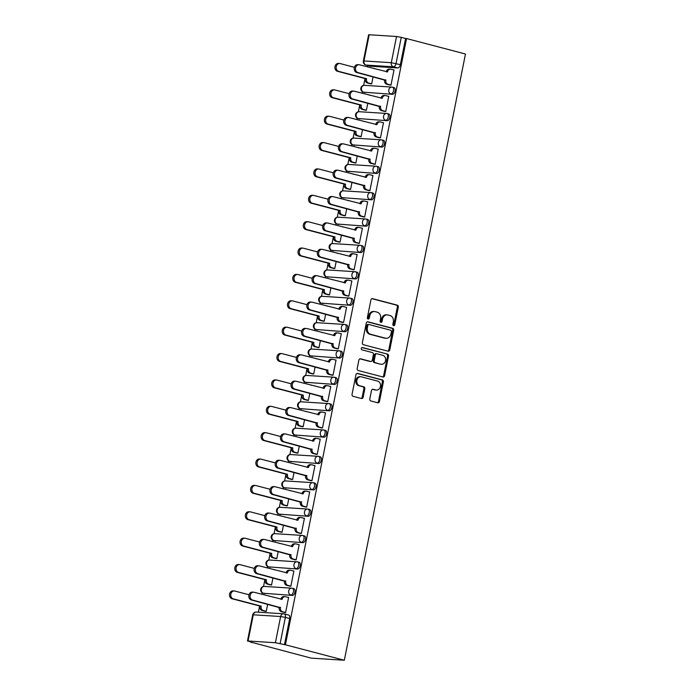 <?xml version="1.0" encoding="UTF-8"?>
<svg xmlns="http://www.w3.org/2000/svg" width="695" height="695" viewBox="0 0 695 695"><rect width="100%" height="100%" fill="white"/><g stroke="black" fill="none" stroke-linecap="round" stroke-linejoin="round"><path stroke-width="1.04" d="M393.596 325.694A1.19 0.982 93.7 0 0 394.786 324.782L398.305 307.155A1.703 1.407 93.7 0 0 397.271 305.14L372.607 298.659A1.703 1.407 93.7 0 0 370.904 299.962L367.377 317.589A1.19 0.982 93.7 0 0 369.297 318.093L369.757 315.817A5.438 4.509 93.7 0 1 374.483 311.542A5.438 4.509 93.7 0 1 375.196 311.655L377.255 312.194A5.438 4.509 93.7 0 1 380.582 318.658L380.122 320.934A1.19 0.982 93.7 0 0 382.041 321.438L382.493 319.161A5.438 4.509 93.7 0 1 387.228 314.887A5.438 4.509 93.7 0 1 387.94 315L389.999 315.539A5.438 4.509 93.7 0 1 393.327 322.002L392.866 324.278A1.19 0.982 93.7 0 0 393.596 325.694M393.274 325.538A1.19 0.982 93.7 0 0 393.822 324.721L397.34 307.094A1.703 1.407 93.7 0 0 396.306 305.07L371.947 298.676M367.785 318.849A1.19 0.982 93.7 0 0 368.333 318.032L368.784 315.756L369.757 315.817M380.53 322.193A1.19 0.982 93.7 0 0 381.077 321.377L381.529 319.101L382.493 319.161M369.801 398.956A1.703 1.407 93.7 0 0 370.835 400.972L377.759 402.796A1.703 1.407 93.7 0 0 379.461 401.493L383.371 381.911A1.703 1.407 93.7 0 0 382.328 379.896L357.664 373.415A1.703 1.407 93.7 0 0 355.962 374.718L352.052 394.3A1.703 1.407 93.7 0 0 353.086 396.315L361.452 398.513A1.703 1.407 93.7 0 0 363.155 397.21L364.823 388.835A1.703 1.407 93.7 0 0 363.789 386.811L359.645 385.725A4.544 3.77 93.7 0 1 356.804 380.686A4.544 3.77 93.7 0 1 360.818 376.751A4.544 3.77 93.7 0 1 361.417 376.846L377.654 381.112A4.544 3.77 93.7 0 1 380.495 386.151A4.544 3.77 93.7 0 1 376.473 390.086A4.544 3.77 93.7 0 1 375.882 389.991L373.172 389.278A1.703 1.407 93.7 0 0 371.469 390.573L369.801 398.956M344.329 660.25L285.419 644.786L406.558 38.546L465.468 54.01L344.329 660.25L311.204 658.139L252.32 642.493M388.071 351.184A1.703 1.407 93.7 0 0 389.773 349.88L393.683 330.307A1.703 1.407 93.7 0 0 392.64 328.283L367.976 321.811A1.703 1.407 93.7 0 0 366.274 323.114L362.364 342.687A1.703 1.407 93.7 0 0 363.398 344.711L388.071 351.184M388.522 356.109L384.613 375.691A1.703 1.407 93.7 0 1 382.91 376.985L358.246 370.513A1.703 1.407 93.7 0 1 357.204 368.498L358.881 360.114A1.703 1.407 93.7 0 1 360.583 358.811L370.591 361.443A1.703 1.407 93.7 0 0 372.285 360.14L373.397 354.58A1.703 1.407 93.7 0 0 372.364 352.565L361.947 349.828A1.19 0.982 93.7 0 1 362.408 347.509L387.489 354.085A1.703 1.407 93.7 0 1 388.522 356.109L387.558 356.048L383.649 375.63L384.613 375.691M367.62 65.495L367.342 66.868M365.014 78.526L363.641 85.389M362.382 91.688L362.078 93.243M359.741 104.902L358.377 111.765M357.117 118.063L356.804 119.61M354.476 131.277L353.103 138.14M351.844 144.43L351.531 145.985M349.203 157.643L347.83 164.507M346.579 170.805L346.266 172.36M343.938 184.019L342.565 190.882M341.306 197.18L340.993 198.735M338.665 210.394L337.292 217.257M336.033 223.555L335.728 225.102M333.392 236.76L332.028 243.624M330.768 249.922L330.455 251.477M328.127 263.136L326.754 269.999M325.495 276.297L325.182 277.852M322.854 289.511L321.481 296.374M320.23 302.673L319.917 304.228M317.589 315.886L316.216 322.749M314.957 329.048L314.644 330.594M312.316 342.253L310.943 349.116M309.683 355.414L309.379 356.969M307.042 368.628L305.678 375.491M304.419 381.79L304.106 383.345M301.778 395.003L300.405 401.866M299.145 408.165L298.833 409.711M296.504 421.379L295.132 428.242M293.881 434.54L293.568 436.086M291.24 447.745L289.867 454.608M288.607 460.907L288.295 462.462M285.966 474.12L284.594 480.983M283.334 487.282L283.03 488.837M280.693 500.496L279.329 507.359M278.07 513.657L277.757 515.203M275.429 526.871L274.056 533.725M272.796 540.024L272.483 541.579M270.155 553.237L268.783 560.101M267.532 566.399L267.219 567.954M264.891 579.613L263.518 586.476M262.258 592.774L261.945 594.329M259.617 605.988L258.375 612.191M285.419 644.786L275.402 642.736L248.063 640.99L252.285 642.675M406.558 38.546L405.593 38.486L400.355 64.687A3.458 1.911 104.7 0 1 397.748 67.945L370.409 66.207L366.083 65.069A3.458 1.911 104.7 0 1 365.883 65.035L370.209 66.173A3.458 1.911 -75.3 0 0 370.409 66.207M396.541 36.496L369.201 34.75L363.971 60.951L391.302 62.698L396.541 36.496L401.267 37.348L396.028 63.558A3.458 1.911 104.7 0 1 393.422 66.816L366.083 65.069A3.458 2.867 93.7 0 1 363.971 60.951L363.363 61.012A3.458 3.458 0 0 0 365.883 65.035M405.593 38.486L401.267 37.348M363.363 61.012L368.602 34.802L369.201 34.75M370.235 83.721L371.669 83.921L373.085 76.806M389.556 84.955L390.981 85.155L394.022 69.934L393.483 69.9M384.283 111.33L385.716 111.521L388.757 96.31L388.21 96.275M369.419 95.172L368.949 95.05M364.971 110.097L366.395 110.288L367.82 103.181M379.018 137.706L380.443 137.897L383.484 122.685L382.945 122.65M364.145 121.538L363.685 121.416M359.697 136.472L361.122 136.663L362.547 129.557M373.745 164.072L375.178 164.272L378.219 149.051L377.672 149.017M358.881 147.913L358.411 147.792M354.424 162.839L355.857 163.038L357.273 155.923M368.48 190.447L369.905 190.647L372.946 175.427L372.398 175.392M353.607 174.289L353.147 174.167M349.159 189.214L350.584 189.414L352.009 182.299M363.207 216.823L364.632 217.014L367.672 201.802L367.134 201.767M348.343 200.655L347.874 200.534M343.886 215.589L345.319 215.78L346.736 208.674M357.934 243.198L359.367 243.389L362.408 228.177L361.86 228.142M343.069 227.03L342.6 226.909M338.621 241.964L340.046 242.155L341.471 235.049M352.669 269.564L354.094 269.764L357.134 254.544L356.596 254.509M337.796 253.406L337.336 253.284M333.348 268.331L334.773 268.531L336.198 261.416M347.396 295.94L348.829 296.131L351.87 280.919L351.322 280.884M332.531 279.781L332.062 279.659M328.075 294.706L329.508 294.906L330.924 287.791M342.131 322.315L343.556 322.506L346.596 307.294L346.049 307.26M327.258 306.147L326.798 306.026M322.81 321.081L324.235 321.272L325.66 314.166M336.858 348.682L338.283 348.881L341.323 333.669L340.785 333.635M321.993 332.523L321.524 332.401M317.537 347.457L318.97 347.648L320.386 340.541M331.584 375.057L333.018 375.257L336.059 360.036L335.511 360.001M316.72 358.898L316.251 358.776M312.272 373.823L313.697 374.023L315.122 366.908M326.32 401.432L327.745 401.623L330.785 386.411L330.247 386.377M311.447 385.273L310.986 385.152M306.999 400.198L308.424 400.389L309.848 393.283M321.047 427.807L322.48 427.998L325.521 412.787L324.973 412.752M306.182 411.64L305.713 411.518M301.726 426.574L303.159 426.765L304.575 419.658M315.782 454.174L317.207 454.374L320.247 439.153L319.7 439.118M300.909 438.015L300.448 437.893M296.461 452.94L297.886 453.14L299.31 446.025M310.509 480.549L311.933 480.749L314.974 465.528L314.435 465.494M295.644 464.39L295.175 464.269M291.188 479.315L292.621 479.515L294.037 472.4M305.235 506.924L306.669 507.115L309.709 491.904L309.162 491.869M290.371 490.757L289.902 490.635M285.923 505.691L287.348 505.882L288.772 498.775M299.971 533.3L301.395 533.491L304.436 518.279L303.897 518.244M285.098 517.132L284.637 517.01M280.65 532.066L282.074 532.257L283.499 525.151M294.697 559.666L296.131 559.866L299.171 544.645L298.624 544.611M279.833 543.507L279.364 543.386M275.376 558.433L276.81 558.632L278.226 551.517M289.433 586.041L290.858 586.241L293.898 571.021L293.351 570.986M274.56 569.883L274.099 569.761M270.112 584.808L271.536 585.008L272.961 577.893M284.159 612.417L285.584 612.608L288.625 597.396L288.086 597.361M269.295 596.249L268.826 596.128M293.707 588.648A3.458 1.911 -75.3 0 1 293.907 588.674A3.458 1.911 -75.3 0 1 294.923 592.331A3.458 1.911 -75.3 0 1 292.352 595.407L263.483 593.261A3.458 1.911 104.7 0 1 263.275 593.226L264.812 593.626A3.458 1.911 -75.3 0 0 265.012 593.66M298.972 562.272A3.458 1.911 -75.3 0 1 299.18 562.307A3.458 1.911 -75.3 0 1 300.188 565.956A3.458 1.911 -75.3 0 1 297.625 569.031L268.748 566.885A3.458 1.911 104.7 0 1 268.548 566.851L270.086 567.259A3.458 1.911 -75.3 0 0 270.286 567.285M304.245 535.897A3.458 1.911 -75.3 0 1 304.445 535.932A3.458 1.911 -75.3 0 1 305.461 539.581A3.458 1.911 -75.3 0 1 302.89 542.665L274.021 540.51A3.458 1.911 104.7 0 1 273.813 540.484L275.35 540.884A3.458 1.911 -75.3 0 0 275.559 540.918M309.51 509.522A3.458 1.911 -75.3 0 1 309.718 509.557A3.458 1.911 -75.3 0 1 310.726 513.214A3.458 1.911 -75.3 0 1 308.163 516.289L279.286 514.144A3.458 1.911 104.7 0 1 279.086 514.109L280.624 514.509A3.458 1.911 -75.3 0 0 280.823 514.543M314.783 483.155A3.458 1.911 -75.3 0 1 314.983 483.181A3.458 1.911 -75.3 0 1 315.999 486.839A3.458 1.911 -75.3 0 1 313.428 489.914L284.559 487.768A3.458 1.911 104.7 0 1 284.359 487.734L285.888 488.133A3.458 1.911 -75.3 0 0 286.097 488.168M320.056 456.78A3.458 1.911 -75.3 0 1 320.256 456.815A3.458 1.911 -75.3 0 1 321.272 460.464A3.458 1.911 -75.3 0 1 318.701 463.539L289.832 461.393A3.458 1.911 104.7 0 1 289.624 461.358L291.162 461.767A3.458 1.911 -75.3 0 0 291.361 461.801M325.321 430.405A3.458 1.911 -75.3 0 1 325.529 430.44A3.458 1.911 -75.3 0 1 326.537 434.097A3.458 1.911 -75.3 0 1 323.974 437.172L295.097 435.018A3.458 1.911 104.7 0 1 294.897 434.992L296.435 435.391A3.458 1.911 -75.3 0 0 296.635 435.426M330.594 404.038A3.458 1.911 -75.3 0 1 330.794 404.064A3.458 1.911 -75.3 0 1 331.81 407.722A3.458 1.911 -75.3 0 1 329.239 410.797L300.37 408.651A3.458 1.911 104.7 0 1 300.162 408.617L301.7 409.016A3.458 1.911 -75.3 0 0 301.908 409.051M335.859 377.663A3.458 1.911 -75.3 0 1 336.067 377.698A3.458 1.911 -75.3 0 1 337.075 381.346A3.458 1.911 -75.3 0 1 334.512 384.422L305.635 382.276A3.458 1.911 104.7 0 1 305.435 382.241L306.973 382.65A3.458 1.911 -75.3 0 0 307.173 382.676M341.132 351.288A3.458 1.911 -75.3 0 1 341.332 351.322A3.458 1.911 -75.3 0 1 342.348 354.971A3.458 1.911 -75.3 0 1 339.777 358.047L310.908 355.901A3.458 1.911 104.7 0 1 310.708 355.866L312.237 356.274A3.458 1.911 -75.3 0 0 312.446 356.309M346.405 324.913A3.458 1.911 -75.3 0 1 346.605 324.947A3.458 1.911 -75.3 0 1 347.622 328.605A3.458 1.911 -75.3 0 1 345.05 331.68L316.182 329.526A3.458 1.911 104.7 0 1 315.973 329.5L317.511 329.899A3.458 1.911 -75.3 0 0 317.711 329.934M351.67 298.546A3.458 1.911 -75.3 0 1 351.879 298.572A3.458 1.911 -75.3 0 1 352.886 302.229A3.458 1.911 -75.3 0 1 350.323 305.305L321.446 303.159A3.458 1.911 104.7 0 1 321.246 303.124L322.784 303.524A3.458 1.911 -75.3 0 0 322.984 303.559M356.943 272.171A3.458 1.911 -75.3 0 1 357.143 272.205A3.458 1.911 -75.3 0 1 358.16 275.854A3.458 1.911 -75.3 0 1 355.588 278.93L326.719 276.784A3.458 1.911 104.7 0 1 326.511 276.749L328.049 277.157A3.458 1.911 -75.3 0 0 328.257 277.183M362.208 245.795A3.458 1.911 -75.3 0 1 362.416 245.83A3.458 1.911 -75.3 0 1 363.424 249.479A3.458 1.911 -75.3 0 1 360.861 252.563L331.984 250.409A3.458 1.911 104.7 0 1 331.784 250.382L333.322 250.782A3.458 1.911 -75.3 0 0 333.522 250.817M367.481 219.42A3.458 1.911 -75.3 0 1 367.681 219.455A3.458 1.911 -75.3 0 1 368.697 223.112A3.458 1.911 -75.3 0 1 366.126 226.188L337.257 224.042A3.458 1.911 104.7 0 1 337.058 224.007L338.587 224.407A3.458 1.911 -75.3 0 0 338.795 224.442M372.755 193.054A3.458 1.911 -75.3 0 1 372.954 193.08A3.458 1.911 -75.3 0 1 373.971 196.737A3.458 1.911 -75.3 0 1 371.399 199.812L342.531 197.667A3.458 1.911 104.7 0 1 342.322 197.632L343.86 198.032A3.458 1.911 -75.3 0 0 344.06 198.066M378.019 166.678A3.458 1.911 -75.3 0 1 378.228 166.713A3.458 1.911 -75.3 0 1 379.235 170.362A3.458 1.911 -75.3 0 1 376.673 173.437L347.795 171.291A3.458 1.911 104.7 0 1 347.596 171.257L349.133 171.665A3.458 1.911 -75.3 0 0 349.333 171.691M383.293 140.303A3.458 1.911 -75.3 0 1 383.492 140.338A3.458 1.911 -75.3 0 1 384.509 143.987A3.458 1.911 -75.3 0 1 381.937 147.071L353.069 144.916A3.458 1.911 104.7 0 1 352.86 144.89L354.398 145.29A3.458 1.911 -75.3 0 0 354.606 145.325M388.557 113.928A3.458 1.911 -75.3 0 1 388.766 113.963A3.458 1.911 -75.3 0 1 389.773 117.62A3.458 1.911 -75.3 0 1 387.211 120.695L358.333 118.55A3.458 1.911 104.7 0 1 358.134 118.515L359.671 118.915A3.458 1.911 -75.3 0 0 359.871 118.949M393.83 87.561A3.458 1.911 -75.3 0 1 394.03 87.596A3.458 1.911 -75.3 0 1 395.047 91.245A3.458 1.911 -75.3 0 1 392.475 94.32L363.607 92.174A3.458 1.911 104.7 0 1 363.407 92.14L364.936 92.548A3.458 1.911 -75.3 0 0 365.144 92.574M374.692 68.796L374.223 68.675M264.838 611.183L266.272 611.374L267.688 604.268M284.455 644.725L289.693 618.524A3.458 1.911 -75.3 0 0 288.634 615.049A3.458 1.911 -75.3 0 0 288.434 615.014M387.228 314.887L386.264 314.826A5.438 4.509 93.7 0 0 381.529 319.101M374.483 311.542L373.519 311.482A5.438 4.509 93.7 0 0 368.784 315.756M387.767 351.105A1.703 1.407 93.7 0 0 388.8 349.82L392.718 330.238A1.703 1.407 93.7 0 0 391.676 328.222L367.316 321.828M391.398 331.628A1.19 0.982 93.7 0 0 390.668 330.212L369.019 324.53A1.19 0.982 93.7 0 0 367.829 325.442L367.351 327.849A5.438 4.509 93.7 0 0 370.67 334.304L385.473 338.187A5.438 4.509 93.7 0 0 386.185 338.309A5.438 4.509 93.7 0 0 390.92 334.034L391.398 331.628M368.055 324.469A1.19 0.982 93.7 0 0 366.864 325.382L367.829 325.442M386.185 338.309L385.221 338.248A5.438 4.509 93.7 0 1 384.509 338.126L369.705 334.243A5.438 4.509 93.7 0 1 366.387 327.779L366.864 325.382M382.606 376.907A1.703 1.407 93.7 0 0 383.649 375.63M359.923 358.837L369.618 361.383A1.703 1.407 93.7 0 0 370.07 361.409M361.86 347.552L387.489 354.085M380.964 364.163A4.544 3.77 93.7 0 0 381.564 364.258A4.544 3.77 93.7 0 0 385.577 360.331A4.544 3.77 93.7 0 0 382.745 355.284L377.02 353.79A1.703 1.407 93.7 0 0 375.317 355.084L374.205 360.644A1.703 1.407 93.7 0 0 375.248 362.66L380 364.102A4.544 3.77 93.7 0 0 380.599 364.197L381.564 364.258M376.056 353.72A1.703 1.407 93.7 0 0 374.353 355.023L375.317 355.084M380 364.102L374.284 362.599A1.703 1.407 93.7 0 1 373.241 360.583L374.353 355.023M387.558 356.048A1.703 1.407 93.7 0 0 386.524 354.024M376.473 390.086L375.509 390.025A4.544 3.77 93.7 0 1 374.918 389.93L372.511 389.296M360.818 376.751L359.854 376.69A4.544 3.77 93.7 0 0 355.84 380.625A4.544 3.77 93.7 0 0 358.672 385.664L359.645 385.725M361.148 398.435A1.703 1.407 93.7 0 0 362.182 397.149L363.859 388.774A1.703 1.407 93.7 0 0 362.825 386.75L358.672 385.664M377.455 402.709A1.703 1.407 93.7 0 0 378.488 401.432L382.406 381.85A1.703 1.407 93.7 0 0 381.364 379.826L357.004 373.441M370.765 83.86L367.394 82.974A3.458 2.867 -86.3 0 1 365.283 78.865L366.534 78.943A3.458 2.867 93.7 0 0 368.654 83.061L371.677 83.852M354.415 67.311L340.22 63.584A3.979 3.301 93.7 0 0 339.699 63.506A3.979 3.301 93.7 0 0 336.18 66.946A3.979 3.301 93.7 0 0 338.665 71.359L366.586 78.691M365.335 78.613L337.414 71.281A3.979 3.301 -86.3 0 1 334.929 66.868A3.979 3.301 -86.3 0 1 338.439 63.419L339.699 63.506M394.004 70.039L390.981 69.248A3.458 2.867 93.7 0 0 390.52 69.17A3.458 2.867 93.7 0 0 387.515 71.898L359.541 64.817A3.979 3.301 93.7 0 0 359.02 64.731A3.979 3.301 93.7 0 0 355.501 68.18A3.979 3.301 93.7 0 0 357.986 72.593L385.855 80.177A3.458 2.867 93.7 0 0 387.975 84.295L386.715 84.208A3.458 2.867 -86.3 0 1 384.604 80.099L356.735 72.515A3.979 3.301 -86.3 0 1 354.241 68.101A3.979 3.301 -86.3 0 1 357.76 64.652L359.02 64.731M386.255 71.828L386.255 71.811A3.458 2.867 -86.3 0 1 389.269 69.092L390.52 69.17M390.077 85.094L386.715 84.208M390.998 85.085L387.975 84.295M385.907 79.925L384.648 79.847M365.492 110.236L362.13 109.35A3.458 2.867 -86.3 0 1 360.01 105.24L361.27 105.319A3.458 2.867 93.7 0 0 363.381 109.428L366.413 110.227M349.151 93.686L334.955 89.959A3.979 3.301 93.7 0 0 334.425 89.872A3.979 3.301 93.7 0 0 330.916 93.321A3.979 3.301 93.7 0 0 333.4 97.734L361.322 105.067M360.062 104.98L332.14 97.656A3.979 3.301 -86.3 0 1 329.656 93.243A3.979 3.301 -86.3 0 1 333.174 89.794L334.425 89.872M360.219 136.611L356.856 135.725A3.458 2.867 -86.3 0 1 354.745 131.607L355.996 131.694A3.458 2.867 93.7 0 0 358.116 135.803L361.139 136.602M343.877 120.061L329.682 116.334A3.979 3.301 93.7 0 0 329.161 116.247A3.979 3.301 93.7 0 0 325.642 119.688A3.979 3.301 93.7 0 0 328.127 124.11L356.048 131.433M354.789 131.355L326.876 124.031A3.979 3.301 -86.3 0 1 324.383 119.61A3.979 3.301 -86.3 0 1 327.901 116.169L329.161 116.247M388.731 96.414L385.708 95.615A3.458 2.867 93.7 0 0 385.256 95.545A3.458 2.867 93.7 0 0 382.241 98.264L354.268 91.193A3.979 3.301 93.7 0 0 353.746 91.106A3.979 3.301 93.7 0 0 350.228 94.555A3.979 3.301 93.7 0 0 352.721 98.968L380.591 106.552A3.458 2.867 93.7 0 0 382.702 110.661L381.451 110.583A3.458 2.867 -86.3 0 1 379.331 106.474L351.462 98.89A3.979 3.301 -86.3 0 1 348.977 94.468A3.979 3.301 -86.3 0 1 352.495 91.028L353.746 91.106M380.982 98.204L380.99 98.186A3.458 2.867 -86.3 0 1 383.996 95.467L385.256 95.545M384.813 111.469L381.451 110.583M385.725 111.461L382.702 110.661M380.634 106.3L379.383 106.213M383.466 122.789L380.443 121.99A3.458 2.867 93.7 0 0 379.983 121.92A3.458 2.867 93.7 0 0 376.977 124.64L349.003 117.568A3.979 3.301 93.7 0 0 348.482 117.481A3.979 3.301 93.7 0 0 344.963 120.921A3.979 3.301 93.7 0 0 347.448 125.343L375.317 132.927A3.458 2.867 93.7 0 0 377.437 137.037L376.177 136.958A3.458 2.867 -86.3 0 1 374.058 132.841L346.188 125.265A3.979 3.301 -86.3 0 1 343.704 120.843A3.979 3.301 -86.3 0 1 347.222 117.403L348.482 117.481M376.977 124.64L375.717 124.561A3.458 2.867 -86.3 0 1 378.732 121.834L379.983 121.92M379.54 137.836L376.177 136.958M380.46 137.827L377.437 137.037M375.37 132.667L374.11 132.589M354.954 162.977L351.592 162.1A3.458 2.867 -86.3 0 1 349.472 157.982L350.732 158.06A3.458 2.867 93.7 0 0 352.843 162.178L355.866 162.969M338.604 146.428L324.409 142.701A3.979 3.301 93.7 0 0 323.887 142.623A3.979 3.301 93.7 0 0 320.369 146.063A3.979 3.301 93.7 0 0 322.862 150.485L350.775 157.808M349.524 157.73L321.603 150.398A3.979 3.301 -86.3 0 1 319.118 145.985A3.979 3.301 -86.3 0 1 322.636 142.536L323.887 142.623M349.681 189.353L346.318 188.467A3.458 2.867 -86.3 0 1 344.199 184.357L345.458 184.436A3.458 2.867 93.7 0 0 347.578 188.553L350.601 189.344M333.339 172.803L319.144 169.076A3.979 3.301 93.7 0 0 318.623 168.989A3.979 3.301 93.7 0 0 315.104 172.438A3.979 3.301 93.7 0 0 317.589 176.851L345.511 184.184M344.251 184.106L316.329 176.773A3.979 3.301 -86.3 0 1 313.845 172.36A3.979 3.301 -86.3 0 1 317.363 168.911L318.623 168.989M344.416 215.728L341.045 214.842A3.458 2.867 -86.3 0 1 338.934 210.733L340.185 210.811A3.458 2.867 93.7 0 0 342.305 214.92L345.328 215.719M328.066 199.178L313.871 195.451A3.979 3.301 93.7 0 0 313.349 195.364A3.979 3.301 93.7 0 0 309.831 198.813A3.979 3.301 93.7 0 0 312.316 203.227L340.237 210.559M338.986 210.472L311.065 203.149A3.979 3.301 -86.3 0 1 308.58 198.727A3.979 3.301 -86.3 0 1 312.09 195.286L313.349 195.364M378.193 149.156L375.17 148.365A3.458 2.867 93.7 0 0 374.718 148.287A3.458 2.867 93.7 0 0 371.703 151.015L343.73 143.935A3.979 3.301 93.7 0 0 343.208 143.856A3.979 3.301 93.7 0 0 339.69 147.297A3.979 3.301 93.7 0 0 342.175 151.719L370.044 159.294A3.458 2.867 93.7 0 0 372.164 163.412L370.904 163.334A3.458 2.867 -86.3 0 1 368.793 159.216L340.924 151.632A3.979 3.301 -86.3 0 1 338.439 147.218A3.979 3.301 -86.3 0 1 341.949 143.769L343.208 143.856M371.703 151.015L370.444 150.937A3.458 2.867 -86.3 0 1 373.458 148.209L374.718 148.287M374.275 164.211L370.904 163.334M375.187 164.202L372.164 163.412M370.096 159.042L368.845 158.964M372.928 175.531L369.896 174.74A3.458 2.867 93.7 0 0 369.445 174.662A3.458 2.867 93.7 0 0 366.43 177.381L338.465 170.31A3.979 3.301 93.7 0 0 337.935 170.223A3.979 3.301 93.7 0 0 334.425 173.672A3.979 3.301 93.7 0 0 336.91 178.085L364.779 185.669A3.458 2.867 93.7 0 0 366.891 189.787L365.639 189.7A3.458 2.867 -86.3 0 1 363.52 185.591L335.65 178.007A3.979 3.301 -86.3 0 1 333.166 173.594A3.979 3.301 -86.3 0 1 336.684 170.145L337.935 170.223M366.43 177.381L365.179 177.303A3.458 2.867 -86.3 0 1 368.194 174.584L369.445 174.662M369.002 190.586L365.639 189.7M369.922 190.578L366.891 189.787M364.832 185.417L363.572 185.339M367.655 201.906L364.632 201.107A3.458 2.867 93.7 0 0 364.171 201.037A3.458 2.867 93.7 0 0 361.165 203.757L333.192 196.685A3.979 3.301 93.7 0 0 332.67 196.598A3.979 3.301 93.7 0 0 329.152 200.047A3.979 3.301 93.7 0 0 331.637 204.46L359.506 212.045A3.458 2.867 93.7 0 0 361.626 216.154L360.366 216.076A3.458 2.867 -86.3 0 1 358.255 211.966L330.386 204.382A3.979 3.301 -86.3 0 1 327.892 199.96A3.979 3.301 -86.3 0 1 331.411 196.52L332.67 196.598M361.165 203.757L359.906 203.678A3.458 2.867 -86.3 0 1 362.92 200.959L364.171 201.037M363.728 216.962L360.366 216.076M364.649 216.953L361.626 216.154M359.558 211.793L358.299 211.706M339.143 242.095L335.781 241.217A3.458 2.867 -86.3 0 1 333.661 237.099L334.921 237.186A3.458 2.867 93.7 0 0 337.032 241.295L340.064 242.086M322.801 225.554L308.606 221.827A3.979 3.301 93.7 0 0 308.076 221.74A3.979 3.301 93.7 0 0 304.566 225.18A3.979 3.301 93.7 0 0 307.051 229.602L334.973 236.926M333.713 236.847L305.791 229.524A3.979 3.301 -86.3 0 1 303.307 225.102A3.979 3.301 -86.3 0 1 306.825 221.662L308.076 221.74M362.382 228.273L359.358 227.482A3.458 2.867 93.7 0 0 358.907 227.413A3.458 2.867 93.7 0 0 355.892 230.132L327.918 223.06A3.979 3.301 93.7 0 0 327.397 222.973A3.979 3.301 93.7 0 0 323.879 226.414A3.979 3.301 93.7 0 0 326.372 230.836L354.241 238.411A3.458 2.867 93.7 0 0 356.353 242.529L355.102 242.451A3.458 2.867 -86.3 0 1 352.982 238.333L325.112 230.757A3.979 3.301 -86.3 0 1 322.628 226.335A3.979 3.301 -86.3 0 1 326.146 222.895L327.397 222.973M354.632 230.071L354.641 230.054A3.458 2.867 -86.3 0 1 357.647 227.326L358.907 227.413M358.464 243.328L355.102 242.451M359.376 243.32L356.353 242.529M354.285 238.159L353.034 238.081M333.869 268.47L330.507 267.592A3.458 2.867 -86.3 0 1 328.396 263.474L329.647 263.553A3.458 2.867 93.7 0 0 331.767 267.671L334.79 268.461M317.528 251.92L303.333 248.193A3.979 3.301 93.7 0 0 302.812 248.115A3.979 3.301 93.7 0 0 299.293 251.555A3.979 3.301 93.7 0 0 301.778 255.977L329.699 263.301M328.44 263.223L300.527 255.89A3.979 3.301 -86.3 0 1 298.033 251.477A3.979 3.301 -86.3 0 1 301.552 248.028L302.812 248.115M357.117 254.648L354.094 253.857A3.458 2.867 93.7 0 0 353.633 253.779A3.458 2.867 93.7 0 0 350.628 256.507L322.654 249.427A3.979 3.301 93.7 0 0 322.132 249.349A3.979 3.301 93.7 0 0 318.614 252.789A3.979 3.301 93.7 0 0 321.099 257.202L348.968 264.786A3.458 2.867 93.7 0 0 351.088 268.904L349.828 268.826A3.458 2.867 -86.3 0 1 347.709 264.708L319.839 257.124A3.979 3.301 -86.3 0 1 317.354 252.711A3.979 3.301 -86.3 0 1 320.873 249.262L322.132 249.349M349.368 256.438L349.368 256.42A3.458 2.867 -86.3 0 1 352.382 253.701L353.633 253.779M353.19 269.703L349.828 268.826M354.111 269.695L351.088 268.904M349.02 264.534L347.761 264.456M328.605 294.845L325.243 293.959A3.458 2.867 -86.3 0 1 323.123 289.85L324.383 289.928A3.458 2.867 93.7 0 0 326.494 294.046L329.517 294.836M312.255 278.295L298.059 274.568A3.979 3.301 93.7 0 0 297.538 274.482A3.979 3.301 93.7 0 0 294.02 277.93A3.979 3.301 93.7 0 0 296.513 282.344L324.426 289.676M323.175 289.598L295.253 282.266A3.979 3.301 -86.3 0 1 292.769 277.852A3.979 3.301 -86.3 0 1 296.287 274.403L297.538 274.482M351.844 281.023L348.82 280.233A3.458 2.867 93.7 0 0 348.369 280.155A3.458 2.867 93.7 0 0 345.354 282.874L317.38 275.802A3.979 3.301 93.7 0 0 316.859 275.715A3.979 3.301 93.7 0 0 313.341 279.164A3.979 3.301 93.7 0 0 315.825 283.577L343.695 291.162A3.458 2.867 93.7 0 0 345.815 295.271L344.555 295.193A3.458 2.867 -86.3 0 1 342.444 291.083L314.574 283.499A3.979 3.301 -86.3 0 1 312.09 279.086A3.979 3.301 -86.3 0 1 315.599 275.637L316.859 275.715M344.094 282.813L344.094 282.796A3.458 2.867 -86.3 0 1 347.109 280.076L348.369 280.155M347.926 296.079L344.555 295.193M348.838 296.07L345.815 295.271M343.747 290.91L342.496 290.831M323.331 321.22L319.969 320.334A3.458 2.867 -86.3 0 1 317.85 316.216L319.109 316.303A3.458 2.867 93.7 0 0 321.229 320.412L324.252 321.212M306.99 304.671L292.795 300.944A3.979 3.301 93.7 0 0 292.274 300.857A3.979 3.301 93.7 0 0 288.755 304.306A3.979 3.301 93.7 0 0 291.24 308.719L319.161 316.051M317.902 315.964L289.98 308.641A3.979 3.301 -86.3 0 1 287.495 304.219A3.979 3.301 -86.3 0 1 291.014 300.779L292.274 300.857M346.579 307.399L343.547 306.599A3.458 2.867 93.7 0 0 343.095 306.53A3.458 2.867 93.7 0 0 340.081 309.249L312.116 302.177A3.979 3.301 93.7 0 0 311.586 302.09A3.979 3.301 93.7 0 0 308.076 305.539A3.979 3.301 93.7 0 0 310.561 309.953L338.43 317.537A3.458 2.867 93.7 0 0 340.541 321.646L339.29 321.568A3.458 2.867 -86.3 0 1 337.171 317.45L309.301 309.874A3.979 3.301 -86.3 0 1 306.816 305.453A3.979 3.301 -86.3 0 1 310.335 302.012L311.586 302.09M340.081 309.249L338.83 309.171A3.458 2.867 -86.3 0 1 341.844 306.452L343.095 306.53M342.652 322.454L339.29 321.568M343.573 322.445L340.541 321.646M338.482 317.276L337.223 317.198M318.067 347.587L314.696 346.709A3.458 2.867 -86.3 0 1 312.585 342.592L313.836 342.67A3.458 2.867 93.7 0 0 315.956 346.788L318.979 347.578M301.717 331.037L287.522 327.319A3.979 3.301 93.7 0 0 287 327.232A3.979 3.301 93.7 0 0 283.482 330.672A3.979 3.301 93.7 0 0 285.966 335.094L313.888 342.418M312.637 342.34L284.715 335.007A3.979 3.301 -86.3 0 1 282.231 330.594A3.979 3.301 -86.3 0 1 285.741 327.154L287 327.232M341.306 333.765L338.283 332.974A3.458 2.867 93.7 0 0 337.822 332.905A3.458 2.867 93.7 0 0 334.816 335.624L306.842 328.544A3.979 3.301 93.7 0 0 306.321 328.466A3.979 3.301 93.7 0 0 302.803 331.906A3.979 3.301 93.7 0 0 305.287 336.328L333.157 343.903A3.458 2.867 93.7 0 0 335.277 348.021L334.017 347.943A3.458 2.867 -86.3 0 1 331.906 343.825L304.036 336.241A3.979 3.301 -86.3 0 1 301.543 331.828A3.979 3.301 -86.3 0 1 305.062 328.387L306.321 328.466M334.816 335.624L333.557 335.546A3.458 2.867 -86.3 0 1 336.571 332.818L337.822 332.905M337.379 348.82L334.017 347.943M338.3 348.812L335.277 348.021M333.209 343.651L331.949 343.573M312.793 373.962L309.431 373.076A3.458 2.867 -86.3 0 1 307.312 368.967L308.571 369.045A3.458 2.867 93.7 0 0 310.682 373.163L313.714 373.953M296.452 357.412L282.257 353.685A3.979 3.301 93.7 0 0 281.727 353.607A3.979 3.301 93.7 0 0 278.217 357.048A3.979 3.301 93.7 0 0 280.702 361.461L308.623 368.793M307.364 368.715L279.442 361.383A3.979 3.301 -86.3 0 1 276.958 356.969A3.979 3.301 -86.3 0 1 280.476 353.52L281.727 353.607M336.033 360.14L333.009 359.35A3.458 2.867 93.7 0 0 332.558 359.272A3.458 2.867 93.7 0 0 329.543 361.999L301.569 354.919A3.979 3.301 93.7 0 0 301.048 354.832A3.979 3.301 93.7 0 0 297.53 358.281A3.979 3.301 93.7 0 0 300.023 362.694L327.892 370.279A3.458 2.867 93.7 0 0 330.003 374.397L328.752 374.31A3.458 2.867 -86.3 0 1 326.633 370.2L298.763 362.616A3.979 3.301 -86.3 0 1 296.279 358.203A3.979 3.301 -86.3 0 1 299.797 354.754L301.048 354.832M329.543 361.999L328.292 361.913A3.458 2.867 -86.3 0 1 331.298 359.193L332.558 359.272M332.114 375.196L328.752 374.31M333.027 375.187L330.003 374.397M327.936 370.027L326.685 369.948M307.52 400.337L304.158 399.451A3.458 2.867 -86.3 0 1 302.047 395.342L303.298 395.42A3.458 2.867 93.7 0 0 305.418 399.529L308.441 400.329M291.179 383.788L276.984 380.061A3.979 3.301 93.7 0 0 276.462 379.974A3.979 3.301 93.7 0 0 272.944 383.423A3.979 3.301 93.7 0 0 275.429 387.836L303.35 395.168M302.09 395.081L274.178 387.758A3.979 3.301 -86.3 0 1 271.684 383.345A3.979 3.301 -86.3 0 1 275.203 379.896L276.462 379.974M330.768 386.516L327.745 385.716A3.458 2.867 93.7 0 0 327.284 385.647A3.458 2.867 93.7 0 0 324.278 388.366L296.305 381.294A3.979 3.301 93.7 0 0 295.783 381.208A3.979 3.301 93.7 0 0 292.265 384.656A3.979 3.301 93.7 0 0 294.75 389.07L322.619 396.654A3.458 2.867 93.7 0 0 324.739 400.763L323.479 400.685A3.458 2.867 -86.3 0 1 321.359 396.576L293.49 388.991A3.979 3.301 -86.3 0 1 291.005 384.578A3.979 3.301 -86.3 0 1 294.524 381.129L295.783 381.208M324.278 388.366L323.019 388.288A3.458 2.867 -86.3 0 1 326.033 385.569L327.284 385.647M326.841 401.571L323.479 400.685M327.762 401.562L324.739 400.763M322.671 396.402L321.411 396.315M302.256 426.713L298.893 425.827A3.458 2.867 -86.3 0 1 296.774 421.709L298.033 421.796A3.458 2.867 93.7 0 0 300.144 425.905L303.168 426.704M285.906 410.163L271.71 406.436A3.979 3.301 93.7 0 0 271.189 406.349A3.979 3.301 93.7 0 0 267.671 409.798A3.979 3.301 93.7 0 0 270.164 414.211L298.077 421.535M296.826 421.457L268.904 414.133A3.979 3.301 -86.3 0 1 266.42 409.711A3.979 3.301 -86.3 0 1 269.938 406.271L271.189 406.349M325.495 412.891L322.471 412.092A3.458 2.867 93.7 0 0 322.02 412.022A3.458 2.867 93.7 0 0 319.005 414.741L291.031 407.67A3.979 3.301 93.7 0 0 290.51 407.583A3.979 3.301 93.7 0 0 286.992 411.023A3.979 3.301 93.7 0 0 289.476 415.445L317.346 423.029A3.458 2.867 93.7 0 0 319.465 427.138L318.206 427.06A3.458 2.867 -86.3 0 1 316.095 422.942L288.225 415.367A3.979 3.301 -86.3 0 1 285.741 410.945A3.979 3.301 -86.3 0 1 289.25 407.505L290.51 407.583M317.745 414.68L317.745 414.663A3.458 2.867 -86.3 0 1 320.76 411.935L322.02 412.022M321.577 427.938L318.206 427.06M322.489 427.938L319.465 427.138M317.398 422.769L316.147 422.69M296.982 453.079L293.62 452.202A3.458 2.867 -86.3 0 1 291.5 448.084L292.76 448.162A3.458 2.867 93.7 0 0 294.88 452.28L297.903 453.07M280.641 436.53L266.446 432.803A3.979 3.301 93.7 0 0 265.924 432.724A3.979 3.301 93.7 0 0 262.406 436.165A3.979 3.301 93.7 0 0 264.891 440.587L292.812 447.91M291.553 447.832L263.631 440.5A3.979 3.301 -86.3 0 1 261.146 436.086A3.979 3.301 -86.3 0 1 264.665 432.637L265.924 432.724M320.23 439.257L317.198 438.467A3.458 2.867 93.7 0 0 316.746 438.389A3.458 2.867 93.7 0 0 313.732 441.117L285.767 434.036A3.979 3.301 93.7 0 0 285.237 433.958A3.979 3.301 93.7 0 0 281.727 437.398A3.979 3.301 93.7 0 0 284.212 441.82L312.081 449.396A3.458 2.867 93.7 0 0 314.192 453.514L312.941 453.435A3.458 2.867 -86.3 0 1 310.821 449.318L282.952 441.733A3.979 3.301 -86.3 0 1 280.467 437.32A3.979 3.301 -86.3 0 1 283.986 433.871L285.237 433.958M312.472 441.047L312.481 441.038A3.458 2.867 -86.3 0 1 315.495 438.31L316.746 438.389M316.303 454.313L312.941 453.435M317.224 454.304L314.192 453.514M312.133 449.144L310.873 449.066M291.718 479.454L288.347 478.568A3.458 2.867 -86.3 0 1 286.236 474.459L287.487 474.537A3.458 2.867 93.7 0 0 289.607 478.655L292.63 479.446M275.368 462.905L261.172 459.178A3.979 3.301 93.7 0 0 260.651 459.091A3.979 3.301 93.7 0 0 257.133 462.54A3.979 3.301 93.7 0 0 259.617 466.953L287.539 474.285M286.288 474.207L258.366 466.875A3.979 3.301 -86.3 0 1 255.882 462.462A3.979 3.301 -86.3 0 1 259.391 459.013L260.651 459.091M314.957 465.633L311.933 464.842A3.458 2.867 93.7 0 0 311.473 464.764A3.458 2.867 93.7 0 0 308.467 467.492L280.493 460.411A3.979 3.301 93.7 0 0 279.972 460.325A3.979 3.301 93.7 0 0 276.454 463.774A3.979 3.301 93.7 0 0 278.938 468.187L306.808 475.771A3.458 2.867 93.7 0 0 308.928 479.889L307.668 479.802A3.458 2.867 -86.3 0 1 305.557 475.693L277.687 468.109A3.979 3.301 -86.3 0 1 275.194 463.695A3.979 3.301 -86.3 0 1 278.712 460.246L279.972 460.325M307.207 467.422L307.207 467.405A3.458 2.867 -86.3 0 1 310.222 464.686L311.473 464.764M311.03 480.688L307.668 479.802M311.951 480.679L308.928 479.889M306.86 475.519L305.6 475.441M286.444 505.83L283.082 504.944A3.458 2.867 -86.3 0 1 280.962 500.834L282.222 500.913A3.458 2.867 93.7 0 0 284.333 505.022L287.365 505.821M270.103 489.28L255.908 485.553A3.979 3.301 93.7 0 0 255.378 485.466A3.979 3.301 93.7 0 0 251.868 488.915A3.979 3.301 93.7 0 0 254.353 493.328L282.274 500.661M281.015 500.574L253.093 493.25A3.979 3.301 -86.3 0 1 250.608 488.828A3.979 3.301 -86.3 0 1 254.127 485.388L255.378 485.466M309.683 492.008L306.66 491.209A3.458 2.867 93.7 0 0 306.208 491.139A3.458 2.867 93.7 0 0 303.194 493.858L275.22 486.787A3.979 3.301 93.7 0 0 274.699 486.7A3.979 3.301 93.7 0 0 271.18 490.149A3.979 3.301 93.7 0 0 273.674 494.562L301.543 502.146A3.458 2.867 93.7 0 0 303.654 506.255L302.403 506.177A3.458 2.867 -86.3 0 1 300.283 502.068L272.414 494.484A3.979 3.301 -86.3 0 1 269.929 490.062A3.979 3.301 -86.3 0 1 273.448 486.622L274.699 486.7M303.194 493.858L301.943 493.78A3.458 2.867 -86.3 0 1 304.949 491.061L306.208 491.139M305.765 507.063L302.403 506.177M306.677 507.055L303.654 506.255M301.587 501.894L300.336 501.807M281.171 532.196L277.809 531.319A3.458 2.867 -86.3 0 1 275.698 527.201L276.949 527.288A3.458 2.867 93.7 0 0 279.069 531.397L282.092 532.188M264.83 515.655L250.634 511.928A3.979 3.301 93.7 0 0 250.113 511.841A3.979 3.301 93.7 0 0 246.595 515.282A3.979 3.301 93.7 0 0 249.079 519.704L277.001 527.027M275.75 526.949L247.828 519.625A3.979 3.301 -86.3 0 1 245.335 515.203A3.979 3.301 -86.3 0 1 248.853 511.763L250.113 511.841M304.419 518.383L301.395 517.584A3.458 2.867 93.7 0 0 300.935 517.514A3.458 2.867 93.7 0 0 297.929 520.234L269.955 513.162A3.979 3.301 93.7 0 0 269.434 513.075A3.979 3.301 93.7 0 0 265.916 516.515A3.979 3.301 93.7 0 0 268.4 520.937L296.27 528.513A3.458 2.867 93.7 0 0 298.39 532.631L297.13 532.552A3.458 2.867 -86.3 0 1 295.01 528.435L267.141 520.859A3.979 3.301 -86.3 0 1 264.656 516.437A3.979 3.301 -86.3 0 1 268.174 512.997L269.434 513.075M297.929 520.234L296.669 520.155A3.458 2.867 -86.3 0 1 299.684 517.428L300.935 517.514M300.492 533.43L297.13 532.552M301.413 533.421L298.39 532.631M296.322 528.261L295.062 528.183M275.906 558.572L272.544 557.694A3.458 2.867 -86.3 0 1 270.424 553.576L271.684 553.654A3.458 2.867 93.7 0 0 273.795 557.772L276.818 558.563M259.556 542.022L245.361 538.295A3.979 3.301 93.7 0 0 244.84 538.217A3.979 3.301 93.7 0 0 241.321 541.657A3.979 3.301 93.7 0 0 243.815 546.079L271.728 553.402M270.477 553.324L242.555 545.992A3.979 3.301 -86.3 0 1 240.07 541.579A3.979 3.301 -86.3 0 1 243.589 538.13L244.84 538.217M299.145 544.75L296.122 543.959A3.458 2.867 93.7 0 0 295.67 543.881A3.458 2.867 93.7 0 0 292.656 546.609L264.682 539.529A3.979 3.301 93.7 0 0 264.161 539.45A3.979 3.301 93.7 0 0 260.642 542.891A3.979 3.301 93.7 0 0 263.127 547.304L290.996 554.888A3.458 2.867 93.7 0 0 293.116 559.006L291.857 558.928A3.458 2.867 -86.3 0 1 289.745 554.81L261.876 547.226A3.979 3.301 -86.3 0 1 259.391 542.812A3.979 3.301 -86.3 0 1 262.901 539.363L264.161 539.45M292.656 546.609L291.396 546.522A3.458 2.867 -86.3 0 1 294.411 543.803L295.67 543.881M295.227 559.805L291.857 558.928M296.139 559.796L293.116 559.006M291.049 554.636L289.798 554.558M270.633 584.947L267.271 584.061A3.458 2.867 -86.3 0 1 265.151 579.951L266.411 580.03A3.458 2.867 93.7 0 0 268.531 584.148L271.554 584.938M254.292 568.397L240.096 564.67A3.979 3.301 93.7 0 0 239.575 564.583A3.979 3.301 93.7 0 0 236.057 568.032A3.979 3.301 93.7 0 0 238.541 572.445L266.463 579.778M265.203 579.699L237.282 572.367A3.979 3.301 -86.3 0 1 234.797 567.954A3.979 3.301 -86.3 0 1 238.316 564.505L239.575 564.583M293.881 571.125L290.849 570.334A3.458 2.867 93.7 0 0 290.397 570.256A3.458 2.867 93.7 0 0 287.382 572.975L259.417 565.904A3.979 3.301 93.7 0 0 258.887 565.817A3.979 3.301 93.7 0 0 255.378 569.266A3.979 3.301 93.7 0 0 257.862 573.679L285.732 581.263A3.458 2.867 93.7 0 0 287.843 585.381L286.592 585.294A3.458 2.867 -86.3 0 1 284.472 581.185L256.603 573.601A3.979 3.301 -86.3 0 1 254.118 569.188A3.979 3.301 -86.3 0 1 257.637 565.739L258.887 565.817M287.382 572.975L286.132 572.897A3.458 2.867 -86.3 0 1 289.146 570.178L290.397 570.256M289.954 586.18L286.592 585.294M290.875 586.172L287.843 585.381M285.784 581.011L284.524 580.933M265.368 611.322L261.998 610.436A3.458 2.867 -86.3 0 1 259.887 606.327L261.138 606.405A3.458 2.867 93.7 0 0 263.257 610.514L266.281 611.313M249.018 594.772L234.823 591.045A3.979 3.301 93.7 0 0 234.302 590.959A3.979 3.301 93.7 0 0 230.783 594.407A3.979 3.301 93.7 0 0 233.268 598.821L261.19 606.153M259.939 606.066L232.017 598.743A3.979 3.301 -86.3 0 1 229.532 594.321A3.979 3.301 -86.3 0 1 233.042 590.88L234.302 590.959M288.607 597.5L285.584 596.701A3.458 2.867 93.7 0 0 285.132 596.631A3.458 2.867 93.7 0 0 282.118 599.351L254.144 592.279A3.979 3.301 93.7 0 0 253.623 592.192A3.979 3.301 93.7 0 0 250.104 595.641A3.979 3.301 93.7 0 0 252.589 600.054L280.459 607.639A3.458 2.867 93.7 0 0 282.578 611.748L281.319 611.67A3.458 2.867 -86.3 0 1 279.208 607.552L251.338 599.976A3.979 3.301 -86.3 0 1 248.845 595.554A3.979 3.301 -86.3 0 1 252.363 592.114L253.623 592.192M280.858 599.29L280.858 599.272A3.458 2.867 -86.3 0 1 283.873 596.553L285.132 596.631M284.681 612.556L281.319 611.67M285.602 612.547L282.578 611.748M280.511 607.378L279.251 607.3M393.822 324.721L394.786 324.782M368.333 318.032L369.297 318.093M381.077 321.377L382.041 321.438M275.402 642.736L280.641 616.526L253.301 614.788L248.063 640.99M397.748 67.945L393.422 66.816A3.458 2.867 93.7 0 1 391.302 62.698L400.355 64.687M292.352 595.407L263.483 593.261A3.458 2.867 -86.3 0 1 261.363 589.143A3.458 2.867 93.7 0 1 264.378 586.424A3.458 3.458 0 0 0 263.275 593.226M297.625 569.031L268.748 566.885A3.458 2.867 -86.3 0 1 266.637 562.768A3.458 2.867 93.7 0 1 269.643 560.048A3.458 3.458 0 0 0 268.548 566.851M302.89 542.665L274.021 540.51A3.458 2.867 -86.3 0 1 271.901 536.401A3.458 2.867 93.7 0 1 274.916 533.673A3.458 3.458 0 0 0 273.813 540.484M308.163 516.289L279.286 514.144A3.458 2.867 -86.3 0 1 277.175 510.026A3.458 2.867 93.7 0 1 280.189 507.307A3.458 3.458 0 0 0 279.086 514.109M313.428 489.914L284.559 487.768A3.458 2.867 -86.3 0 1 282.439 483.651A3.458 2.867 93.7 0 1 285.454 480.931A3.458 3.458 0 0 0 284.359 487.734M318.701 463.539L289.832 461.393A3.458 2.867 -86.3 0 1 287.713 457.284A3.458 2.867 93.7 0 1 290.727 454.556A3.458 3.458 0 0 0 289.624 461.358M323.974 437.172L295.097 435.018A3.458 2.867 -86.3 0 1 292.986 430.909A3.458 2.867 93.7 0 1 295.992 428.19A3.458 3.458 0 0 0 294.897 434.992M329.239 410.797L300.37 408.651A3.458 2.867 -86.3 0 1 298.251 404.533A3.458 2.867 93.7 0 1 301.265 401.814A3.458 3.458 0 0 0 300.162 408.617M334.512 384.422L305.635 382.276A3.458 2.867 -86.3 0 1 303.524 378.158A3.458 2.867 93.7 0 1 306.538 375.439A3.458 3.458 0 0 0 305.435 382.241M339.777 358.047L310.908 355.901A3.458 2.867 -86.3 0 1 308.788 351.792A3.458 2.867 93.7 0 1 311.803 349.064A3.458 3.458 0 0 0 310.708 355.866M345.05 331.68L316.182 329.526A3.458 2.867 -86.3 0 1 314.062 325.416A3.458 2.867 93.7 0 1 317.076 322.697A3.458 3.458 0 0 0 315.973 329.5M350.323 305.305L321.446 303.159A3.458 2.867 -86.3 0 1 319.335 299.041A3.458 2.867 93.7 0 1 322.341 296.322A3.458 3.458 0 0 0 321.246 303.124M355.588 278.93L326.719 276.784A3.458 2.867 -86.3 0 1 324.6 272.666A3.458 2.867 93.7 0 1 327.614 269.947A3.458 3.458 0 0 0 326.511 276.749M360.861 252.563L331.984 250.409A3.458 2.867 -86.3 0 1 329.873 246.299A3.458 2.867 93.7 0 1 332.888 243.571A3.458 3.458 0 0 0 331.784 250.382M366.126 226.188L337.257 224.042A3.458 2.867 -86.3 0 1 335.138 219.924A3.458 2.867 93.7 0 1 338.152 217.205A3.458 3.458 0 0 0 337.058 224.007M371.399 199.812L342.531 197.667A3.458 2.867 -86.3 0 1 340.411 193.549A3.458 2.867 93.7 0 1 343.426 190.83A3.458 3.458 0 0 0 342.322 197.632M376.673 173.437L347.795 171.291A3.458 2.867 -86.3 0 1 345.684 167.182A3.458 2.867 93.7 0 1 348.69 164.454A3.458 3.458 0 0 0 347.596 171.257M381.937 147.071L353.069 144.916A3.458 2.867 -86.3 0 1 350.949 140.807A3.458 2.867 93.7 0 1 353.964 138.079A3.458 3.458 0 0 0 352.86 144.89M387.211 120.695L358.333 118.55A3.458 2.867 -86.3 0 1 356.222 114.432A3.458 2.867 93.7 0 1 359.237 111.713A3.458 3.458 0 0 0 358.134 118.515M392.475 94.32L363.607 92.174A3.458 2.867 -86.3 0 1 361.487 88.056A3.458 2.867 93.7 0 1 364.501 85.337A3.458 3.458 0 0 0 363.407 92.14M392.293 87.153A3.458 1.911 104.7 0 1 392.501 87.188A3.458 1.911 104.7 0 1 393.509 90.845A3.458 1.911 104.7 0 1 390.946 93.921A3.458 2.867 -86.3 0 1 388.826 89.803A3.458 2.867 -86.3 0 1 391.841 87.084A3.458 2.867 -86.3 0 1 392.293 87.153M387.028 113.528A3.458 1.911 104.7 0 1 387.228 113.563A3.458 1.911 104.7 0 1 388.244 117.212A3.458 1.911 104.7 0 1 385.673 120.287A3.458 2.867 -86.3 0 1 383.553 116.178A3.458 2.867 -86.3 0 1 386.568 113.459A3.458 2.867 -86.3 0 1 387.028 113.528M381.755 139.904A3.458 1.911 104.7 0 1 381.955 139.938A3.458 1.911 104.7 0 1 382.971 143.587A3.458 1.911 104.7 0 1 380.4 146.662A3.458 2.867 -86.3 0 1 378.288 142.553A3.458 2.867 -86.3 0 1 381.303 139.825A3.458 2.867 -86.3 0 1 381.755 139.904M376.482 166.279A3.458 1.911 104.7 0 1 376.69 166.305A3.458 1.911 104.7 0 1 377.698 169.962A3.458 1.911 104.7 0 1 375.135 173.038A3.458 2.867 -86.3 0 1 373.015 168.92A3.458 2.867 -86.3 0 1 376.03 166.201A3.458 2.867 -86.3 0 1 376.482 166.279M371.217 192.645A3.458 1.911 104.7 0 1 371.417 192.68A3.458 1.911 104.7 0 1 372.433 196.338A3.458 1.911 104.7 0 1 369.862 199.413A3.458 2.867 -86.3 0 1 367.751 195.295A3.458 2.867 -86.3 0 1 370.756 192.576A3.458 2.867 -86.3 0 1 371.217 192.645M365.944 219.021A3.458 1.911 104.7 0 1 366.152 219.055A3.458 1.911 104.7 0 1 367.16 222.704A3.458 1.911 104.7 0 1 364.597 225.779A3.458 2.867 -86.3 0 1 362.477 221.67A3.458 2.867 -86.3 0 1 365.492 218.951A3.458 2.867 -86.3 0 1 365.944 219.021M360.679 245.396A3.458 1.911 104.7 0 1 360.879 245.431A3.458 1.911 104.7 0 1 361.895 249.079A3.458 1.911 104.7 0 1 359.324 252.155A3.458 2.867 -86.3 0 1 357.204 248.046A3.458 2.867 -86.3 0 1 360.219 245.318A3.458 2.867 -86.3 0 1 360.679 245.396M355.406 271.762A3.458 1.911 104.7 0 1 355.605 271.797A3.458 1.911 104.7 0 1 356.622 275.455A3.458 1.911 104.7 0 1 354.05 278.53A3.458 2.867 -86.3 0 1 351.939 274.412A3.458 2.867 -86.3 0 1 354.954 271.693A3.458 2.867 -86.3 0 1 355.406 271.762M350.132 298.138A3.458 1.911 104.7 0 1 350.341 298.172A3.458 1.911 104.7 0 1 351.349 301.821A3.458 1.911 104.7 0 1 348.786 304.905A3.458 2.867 -86.3 0 1 346.666 300.787A3.458 2.867 -86.3 0 1 349.681 298.068A3.458 2.867 -86.3 0 1 350.132 298.138M344.868 324.513A3.458 1.911 104.7 0 1 345.067 324.548A3.458 1.911 104.7 0 1 346.084 328.196A3.458 1.911 104.7 0 1 343.512 331.272A3.458 2.867 -86.3 0 1 341.401 327.163A3.458 2.867 -86.3 0 1 344.407 324.435A3.458 2.867 -86.3 0 1 344.868 324.513M339.594 350.888A3.458 1.911 104.7 0 1 339.803 350.914A3.458 1.911 104.7 0 1 340.811 354.572A3.458 1.911 104.7 0 1 338.248 357.647A3.458 2.867 -86.3 0 1 336.128 353.538A3.458 2.867 -86.3 0 1 339.143 350.81A3.458 2.867 -86.3 0 1 339.594 350.888M334.33 377.255A3.458 1.911 104.7 0 1 334.53 377.289A3.458 1.911 104.7 0 1 335.546 380.947A3.458 1.911 104.7 0 1 332.974 384.022A3.458 2.867 -86.3 0 1 330.855 379.904A3.458 2.867 -86.3 0 1 333.869 377.185A3.458 2.867 -86.3 0 1 334.33 377.255M329.056 403.63A3.458 1.911 104.7 0 1 329.256 403.665A3.458 1.911 104.7 0 1 330.273 407.313A3.458 1.911 104.7 0 1 327.701 410.397A3.458 2.867 -86.3 0 1 325.59 406.28A3.458 2.867 -86.3 0 1 328.605 403.56A3.458 2.867 -86.3 0 1 329.056 403.63M323.783 430.005A3.458 1.911 104.7 0 1 323.992 430.04A3.458 1.911 104.7 0 1 324.999 433.689A3.458 1.911 104.7 0 1 322.437 436.764A3.458 2.867 -86.3 0 1 320.317 432.655A3.458 2.867 -86.3 0 1 323.331 429.927A3.458 2.867 -86.3 0 1 323.783 430.005M318.519 456.38A3.458 1.911 104.7 0 1 318.718 456.407A3.458 1.911 104.7 0 1 319.735 460.064A3.458 1.911 104.7 0 1 317.163 463.139A3.458 2.867 -86.3 0 1 315.052 459.021A3.458 2.867 -86.3 0 1 318.058 456.302A3.458 2.867 -86.3 0 1 318.519 456.38M313.245 482.747A3.458 1.911 104.7 0 1 313.454 482.782A3.458 1.911 104.7 0 1 314.461 486.439A3.458 1.911 104.7 0 1 311.899 489.515A3.458 2.867 -86.3 0 1 309.779 485.397A3.458 2.867 -86.3 0 1 312.793 482.678A3.458 2.867 -86.3 0 1 313.245 482.747M307.981 509.122A3.458 1.911 104.7 0 1 308.18 509.157A3.458 1.911 104.7 0 1 309.197 512.806A3.458 1.911 104.7 0 1 306.625 515.881A3.458 2.867 -86.3 0 1 304.506 511.772A3.458 2.867 -86.3 0 1 307.52 509.053A3.458 2.867 -86.3 0 1 307.981 509.122M302.707 535.497A3.458 1.911 104.7 0 1 302.907 535.532A3.458 1.911 104.7 0 1 303.923 539.181A3.458 1.911 104.7 0 1 301.352 542.256A3.458 2.867 -86.3 0 1 299.241 538.147A3.458 2.867 -86.3 0 1 302.256 535.419A3.458 2.867 -86.3 0 1 302.707 535.497M297.434 561.864A3.458 1.911 104.7 0 1 297.642 561.899A3.458 1.911 104.7 0 1 298.65 565.556A3.458 1.911 104.7 0 1 296.087 568.632A3.458 2.867 -86.3 0 1 293.968 564.514A3.458 2.867 -86.3 0 1 296.982 561.795A3.458 2.867 -86.3 0 1 297.434 561.864M292.169 588.239A3.458 1.911 104.7 0 1 292.369 588.274A3.458 1.911 104.7 0 1 293.386 591.923A3.458 1.911 104.7 0 1 290.814 595.007A3.458 2.867 -86.3 0 1 288.703 590.889A3.458 2.867 -86.3 0 1 291.709 588.17A3.458 2.867 -86.3 0 1 292.169 588.239M289.693 618.524L285.358 617.386L280.128 643.587M284.107 613.885A3.458 1.911 104.7 0 1 284.307 613.911A3.458 1.911 104.7 0 1 285.358 617.386L280.641 616.526A3.458 2.867 -86.3 0 1 283.647 613.807A3.458 2.867 -86.3 0 1 284.107 613.885M252.702 614.84L253.301 614.788A3.458 2.867 -86.3 0 1 256.316 612.06A3.458 3.458 0 0 0 252.702 614.84L247.463 641.042M372.155 298.633L372.607 298.659M396.306 305.07L397.271 305.14M397.34 307.094L398.305 307.155M367.525 321.785L367.976 321.811M391.676 328.222L392.64 328.283M392.718 330.238L393.683 330.307M388.8 349.82L389.773 349.88M366.387 327.779L367.351 327.849M369.705 334.243L370.67 334.304M384.509 338.126L385.473 338.187M360.132 358.785L360.583 358.811M369.618 361.383L370.591 361.443M373.241 360.583L374.205 360.644M374.284 362.599L375.248 362.66M372.72 389.252L373.172 389.278M374.918 389.93L375.882 389.991M362.825 386.75L363.789 386.811M363.859 388.774L364.823 388.835M362.182 397.149L363.155 397.21M357.213 373.389L357.664 373.415M381.364 379.826L382.328 379.896M382.406 381.85L383.371 381.911M378.488 401.432L379.461 401.493M365.283 78.865L366.534 78.943M367.394 82.974L368.654 83.061M337.414 71.281L338.665 71.359M387.515 71.898L386.255 71.811M385.855 80.177L384.604 80.099M357.986 72.593L356.735 72.515M360.01 105.24L361.27 105.319M362.13 109.35L363.381 109.428M332.14 97.656L333.4 97.734M354.745 131.607L355.996 131.694M356.856 135.725L358.116 135.803M326.876 124.031L328.127 124.11M382.241 98.264L380.99 98.186M380.591 106.552L379.331 106.474M352.721 98.968L351.462 98.89M375.317 132.927L374.058 132.841M347.448 125.343L346.188 125.265M349.472 157.982L350.732 158.06M351.592 162.1L352.843 162.178M321.603 150.398L322.862 150.485M344.199 184.357L345.458 184.436M346.318 188.467L347.578 188.553M316.329 176.773L317.589 176.851M338.934 210.733L340.185 210.811M341.045 214.842L342.305 214.92M311.065 203.149L312.316 203.227M370.044 159.294L368.793 159.216M342.175 151.719L340.924 151.632M364.779 185.669L363.52 185.591M336.91 178.085L335.65 178.007M359.506 212.045L358.255 211.966M331.637 204.46L330.386 204.382M333.661 237.099L334.921 237.186M335.781 241.217L337.032 241.295M305.791 229.524L307.051 229.602M355.892 230.132L354.641 230.054M354.241 238.411L352.982 238.333M326.372 230.836L325.112 230.757M328.396 263.474L329.647 263.553M330.507 267.592L331.767 267.671M300.527 255.89L301.778 255.977M350.628 256.507L349.368 256.42M348.968 264.786L347.709 264.708M321.099 257.202L319.839 257.124M323.123 289.85L324.383 289.928M325.243 293.959L326.494 294.046M295.253 282.266L296.513 282.344M345.354 282.874L344.094 282.796M343.695 291.162L342.444 291.083M315.825 283.577L314.574 283.499M317.85 316.216L319.109 316.303M319.969 320.334L321.229 320.412M289.98 308.641L291.24 308.719M338.43 317.537L337.171 317.45M310.561 309.953L309.301 309.874M312.585 342.592L313.836 342.67M314.696 346.709L315.956 346.788M284.715 335.007L285.966 335.094M333.157 343.903L331.906 343.825M305.287 336.328L304.036 336.241M307.312 368.967L308.571 369.045M309.431 373.076L310.682 373.163M279.442 361.383L280.702 361.461M327.892 370.279L326.633 370.2M300.023 362.694L298.763 362.616M302.047 395.342L303.298 395.42M304.158 399.451L305.418 399.529M274.178 387.758L275.429 387.836M322.619 396.654L321.359 396.576M294.75 389.07L293.49 388.991M296.774 421.709L298.033 421.796M298.893 425.827L300.144 425.905M268.904 414.133L270.164 414.211M319.005 414.741L317.745 414.663M317.346 423.029L316.095 422.942M289.476 415.445L288.225 415.367M291.5 448.084L292.76 448.162M293.62 452.202L294.88 452.28M263.631 440.5L264.891 440.587M313.732 441.117L312.481 441.038M312.081 449.396L310.821 449.318M284.212 441.82L282.952 441.733M286.236 474.459L287.487 474.537M288.347 478.568L289.607 478.655M258.366 466.875L259.617 466.953M308.467 467.492L307.207 467.405M306.808 475.771L305.557 475.693M278.938 468.187L277.687 468.109M280.962 500.834L282.222 500.913M283.082 504.944L284.333 505.022M253.093 493.25L254.353 493.328M301.543 502.146L300.283 502.068M273.674 494.562L272.414 494.484M275.698 527.201L276.949 527.288M277.809 531.319L279.069 531.397M247.828 519.625L249.079 519.704M296.27 528.513L295.01 528.435M268.4 520.937L267.141 520.859M270.424 553.576L271.684 553.654M272.544 557.694L273.795 557.772M242.555 545.992L243.815 546.079M290.996 554.888L289.745 554.81M263.127 547.304L261.876 547.226M265.151 579.951L266.411 580.03M267.271 584.061L268.531 584.148M237.282 572.367L238.541 572.445M285.732 581.263L284.472 581.185M257.862 573.679L256.603 573.601M259.887 606.327L261.138 606.405M261.998 610.436L263.257 610.514M232.017 598.743L233.268 598.821M282.118 599.351L280.858 599.272M280.459 607.639L279.208 607.552M252.589 600.054L251.338 599.976M394.03 87.596L392.501 87.188A3.458 3.458 0 0 0 391.841 87.084L364.501 85.337M388.766 113.963L387.228 113.563A3.458 3.458 0 0 0 386.568 113.459L359.237 111.713M383.492 140.338L381.955 139.938A3.458 3.458 0 0 0 381.303 139.825L353.964 138.079M378.228 166.713L376.69 166.305A3.458 3.458 0 0 0 376.03 166.201L348.69 164.454M372.954 193.08L371.417 192.68A3.458 3.458 0 0 0 370.756 192.576L343.426 190.83M367.681 219.455L366.152 219.055A3.458 3.458 0 0 0 365.492 218.951L338.152 217.205M362.416 245.83L360.879 245.431A3.458 3.458 0 0 0 360.219 245.318L332.888 243.571M357.143 272.205L355.605 271.797A3.458 3.458 0 0 0 354.954 271.693L327.614 269.947M351.879 298.572L350.341 298.172A3.458 3.458 0 0 0 349.681 298.068L322.341 296.322M346.605 324.947L345.067 324.548A3.458 3.458 0 0 0 344.407 324.435L317.076 322.697M341.332 351.322L339.803 350.914A3.458 3.458 0 0 0 339.143 350.81L311.803 349.064M336.067 377.698L334.53 377.289A3.458 3.458 0 0 0 333.869 377.185L306.538 375.439M330.794 404.064L329.256 403.665A3.458 3.458 0 0 0 328.605 403.56L301.265 401.814M325.529 430.44L323.992 430.04A3.458 3.458 0 0 0 323.331 429.927L295.992 428.19M320.256 456.815L318.718 456.407A3.458 3.458 0 0 0 318.058 456.302L290.727 454.556M314.983 483.181L313.454 482.782A3.458 3.458 0 0 0 312.793 482.678L285.454 480.931M309.718 509.557L308.18 509.157A3.458 3.458 0 0 0 307.52 509.053L280.189 507.307M304.445 535.932L302.907 535.532A3.458 3.458 0 0 0 302.256 535.419L274.916 533.673M299.18 562.307L297.642 561.899A3.458 3.458 0 0 0 296.982 561.795L269.643 560.048M293.907 588.674L292.369 588.274A3.458 3.458 0 0 0 291.709 588.17L264.378 586.424M288.634 615.049L284.307 613.911A3.458 3.458 0 0 0 283.647 613.807L256.316 612.06M367.898 324.443L368.863 324.504M369.844 361.417L370.809 361.478M375.83 353.685L376.794 353.746"/></g></svg>
